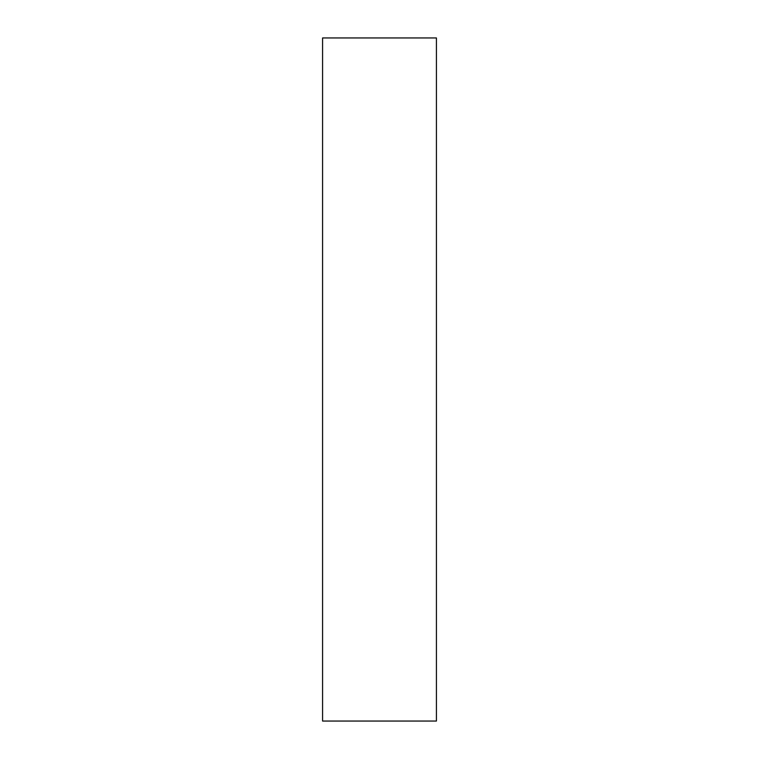 <?xml version="1.0" encoding="UTF-8"?>
<svg xmlns="http://www.w3.org/2000/svg" width="759" height="759" viewBox="0 0 759 759"><rect width="100%" height="100%" fill="white"/><g stroke="black" fill="none" stroke-linecap="round" stroke-linejoin="round"><path stroke-width="1.14" d="M322.575 37.95L436.425 37.95L436.425 721.05L322.575 721.05L322.575 37.95"/></g></svg>
